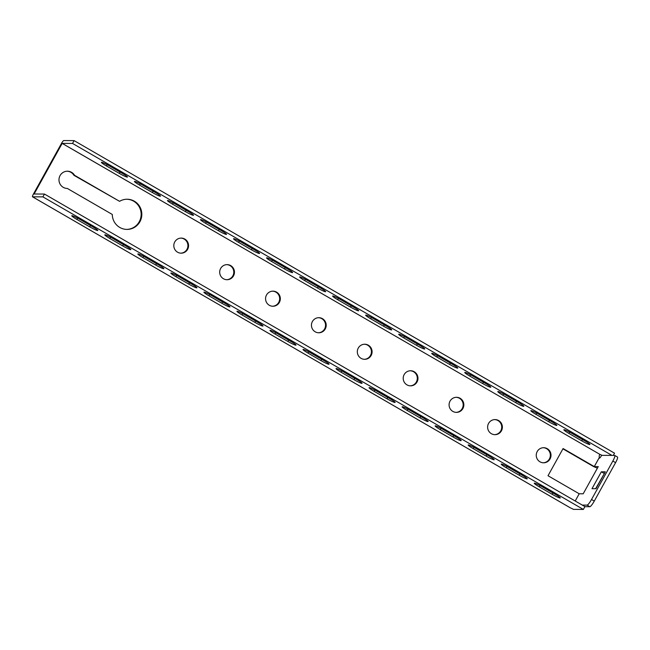 <?xml version="1.0" encoding="UTF-8"?>
<svg xmlns="http://www.w3.org/2000/svg" width="650" height="650" viewBox="0 0 650 650"><rect width="100%" height="100%" fill="white"/><g stroke="black" fill="none" stroke-linecap="round" stroke-linejoin="round"><path stroke-width="0.97" d="M450.044 401.123A7.54 7.386 90.3 0 0 456.422 412.376A7.54 7.386 90.3 0 0 462.889 408.549A7.54 7.386 90.3 0 0 456.503 397.296A7.54 7.386 90.3 0 0 450.044 401.123M456.178 397.304A7.54 7.386 -89.7 0 1 462.223 408.549A7.54 7.386 -89.7 0 1 456.089 412.368M233.496 275.884A7.54 7.386 90.3 0 0 227.11 264.631A7.54 7.386 90.3 0 0 220.651 268.458A7.54 7.386 90.3 0 0 227.029 279.711A7.54 7.386 90.3 0 0 233.496 275.884M187.614 249.348A7.54 7.386 90.3 0 0 181.236 238.095A7.54 7.386 90.3 0 0 174.769 241.922A7.54 7.386 90.3 0 0 181.147 253.175A7.54 7.386 90.3 0 0 187.614 249.348M501.426 430.836A7.54 7.386 90.3 0 0 495.04 419.583A7.54 7.386 90.3 0 0 488.581 423.41A7.54 7.386 90.3 0 0 494.959 434.663A7.54 7.386 90.3 0 0 501.426 430.836M550.054 458.965A7.54 7.386 90.3 0 0 543.676 447.712A7.54 7.386 90.3 0 0 537.209 451.531A7.54 7.386 90.3 0 0 543.595 462.792A7.54 7.386 90.3 0 0 550.054 458.965M112.296 214.459A15.08 14.763 90.3 0 0 139.904 221.756A15.08 14.763 90.3 0 0 119.567 201.329L74.604 175.329A8.621 8.434 90.3 0 0 58.979 179.766A8.621 8.434 90.3 0 0 67.332 188.451L112.296 214.459M602.119 455.358L599.918 454.374A3.234 3.161 90.3 0 0 599.357 457.413L594.279 466.586L563.087 448.549L548.015 475.735L579.207 493.773L575.201 501.004M62.164 143.398L599.901 454.382L62.181 143.382L34.117 194.001L44.468 194.058L584.919 506.618L583.359 509.438L42.908 196.877L44.468 194.058M279.37 302.421A7.54 7.386 90.3 0 0 272.992 291.159A7.54 7.386 90.3 0 0 266.524 294.986A7.54 7.386 90.3 0 0 272.911 306.248A7.54 7.386 90.3 0 0 279.37 302.421M325.252 328.949A7.54 7.386 90.3 0 0 318.874 317.696A7.54 7.386 90.3 0 0 312.406 321.523A7.54 7.386 90.3 0 0 318.784 332.776A7.54 7.386 90.3 0 0 325.252 328.949M371.134 355.485A7.54 7.386 90.3 0 0 364.748 344.232A7.54 7.386 90.3 0 0 358.28 348.059A7.54 7.386 90.3 0 0 364.666 359.312A7.54 7.386 90.3 0 0 371.134 355.485M417.007 382.021A7.54 7.386 90.3 0 0 410.629 370.76A7.54 7.386 90.3 0 0 404.162 374.587A7.54 7.386 90.3 0 0 410.54 385.84A7.54 7.386 90.3 0 0 417.007 382.021M410.296 370.768A7.54 7.386 -89.7 0 1 416.349 382.013A7.54 7.386 -89.7 0 1 410.215 385.832M364.423 344.232A7.54 7.386 -89.7 0 1 370.467 355.477A7.54 7.386 -89.7 0 1 364.333 359.304M318.541 317.704A7.54 7.386 -89.7 0 1 324.594 328.949A7.54 7.386 -89.7 0 1 318.459 332.767M272.659 291.168A7.54 7.386 -89.7 0 1 278.712 302.412A7.54 7.386 -89.7 0 1 272.577 306.231M226.785 264.631A7.54 7.386 -89.7 0 1 232.83 275.884A7.54 7.386 -89.7 0 1 226.696 279.703M180.903 238.103A7.54 7.386 -89.7 0 1 186.956 249.348A7.54 7.386 -89.7 0 1 180.822 253.167M494.715 419.591A7.54 7.386 -89.7 0 1 500.768 430.836A7.54 7.386 -89.7 0 1 494.634 434.655M543.343 447.712A7.54 7.386 -89.7 0 1 549.396 458.957A7.54 7.386 -89.7 0 1 543.262 462.784M67.129 171.218A8.621 8.434 -89.7 0 1 73.946 175.321L119.567 201.329M126.807 199.249A15.08 14.763 -89.7 0 1 139.238 221.756A15.08 14.763 -89.7 0 1 126.644 229.401M613.299 455.414L614.534 453.18L74.092 140.619L63.741 140.562A3.25 0.577 -60 0 0 61.506 143.39L33.467 193.984A3.25 0.577 -60 0 0 32.5 196.804A3.25 0.577 -60 0 0 32.557 196.82L42.908 196.877M562.933 448.833L593.613 466.586L597.391 468.187M538.964 414.326A7.54 0.756 -151 0 0 530.831 410.662A7.54 0.756 -151 0 0 535.884 414.31L548.73 421.744A7.54 0.756 -151 0 0 556.863 425.409A7.54 0.756 -151 0 0 551.809 421.761L538.964 414.326M572 433.436A7.54 0.756 -151 0 0 563.859 429.764A7.54 0.756 -151 0 0 568.913 433.412L581.758 440.846A7.54 0.756 -151 0 0 589.899 444.511A7.54 0.756 -151 0 0 584.846 440.863L572 433.436M62.181 143.382L72.532 143.439L611.967 455.406M505.936 395.224A7.54 0.756 -151 0 0 497.794 391.56A7.54 0.756 -151 0 0 502.848 395.208L515.694 402.634A7.54 0.756 -151 0 0 523.835 406.299A7.54 0.756 -151 0 0 518.781 402.651L505.936 395.224M472.899 376.123A7.54 0.756 -151 0 0 464.766 372.458A7.54 0.756 -151 0 0 469.82 376.106L482.666 383.533A7.54 0.756 -151 0 0 490.799 387.197A7.54 0.756 -151 0 0 485.745 383.549L472.899 376.123M439.871 357.021A7.54 0.756 -151 0 0 431.73 353.356A7.54 0.756 -151 0 0 436.784 356.996L449.629 364.431A7.54 0.756 -151 0 0 457.771 368.095A7.54 0.756 -151 0 0 452.717 364.447L439.871 357.021M406.835 337.911A7.54 0.756 -151 0 0 398.702 334.246A7.54 0.756 -151 0 0 403.756 337.894L416.601 345.329A7.54 0.756 -151 0 0 424.734 348.993A7.54 0.756 -151 0 0 419.681 345.345L406.835 337.911M373.807 318.809A7.54 0.756 -151 0 0 365.666 315.144A7.54 0.756 -151 0 0 370.719 318.793L383.565 326.219A7.54 0.756 -151 0 0 391.706 329.883A7.54 0.756 -151 0 0 386.652 326.235L373.807 318.809M340.771 299.707A7.54 0.756 -151 0 0 332.637 296.043A7.54 0.756 -151 0 0 337.691 299.691L350.537 307.117A7.54 0.756 -151 0 0 358.67 310.781A7.54 0.756 -151 0 0 353.616 307.133L340.771 299.707M307.743 280.605A7.54 0.756 -151 0 0 299.601 276.941A7.54 0.756 -151 0 0 304.655 280.581L317.501 288.015A7.54 0.756 -151 0 0 325.642 291.679A7.54 0.756 -151 0 0 320.588 288.031L307.743 280.605M274.706 261.495A7.54 0.756 -151 0 0 266.573 257.831A7.54 0.756 -151 0 0 271.619 261.479L284.473 268.913A7.54 0.756 -151 0 0 292.606 272.577A7.54 0.756 -151 0 0 287.552 268.929L274.706 261.495M241.678 242.393A7.54 0.756 -151 0 0 233.537 238.729A7.54 0.756 -151 0 0 238.591 242.377L251.436 249.803A7.54 0.756 -151 0 0 259.577 253.467A7.54 0.756 -151 0 0 254.524 249.819L241.678 242.393M208.642 223.291A7.54 0.756 -151 0 0 200.501 219.627A7.54 0.756 -151 0 0 205.554 223.275L218.4 230.701A7.54 0.756 -151 0 0 226.541 234.366A7.54 0.756 -151 0 0 221.488 230.717L208.642 223.291M175.606 204.189A7.54 0.756 -151 0 0 167.472 200.525A7.54 0.756 -151 0 0 172.526 204.165L185.372 211.599A7.54 0.756 -151 0 0 193.505 215.264A7.54 0.756 -151 0 0 188.451 211.616L175.606 204.189M142.577 185.079A7.54 0.756 -151 0 0 134.436 181.415A7.54 0.756 -151 0 0 139.49 185.063L152.336 192.498A7.54 0.756 -151 0 0 160.477 196.162A7.54 0.756 -151 0 0 155.423 192.514L142.577 185.079M109.541 165.977A7.54 0.756 -151 0 0 101.408 162.313A7.54 0.756 -151 0 0 106.462 165.961L119.308 173.388A7.54 0.756 -151 0 0 127.441 177.052A7.54 0.756 -151 0 0 122.387 173.404L109.541 165.977M74.092 140.619L72.532 143.439M583.359 509.438L573.56 509.381L570.196 507.747M506.261 467.748A7.54 0.756 29 0 1 501.207 464.1A7.54 0.756 29 0 1 509.348 467.764L522.194 475.199A7.54 0.756 29 0 1 527.247 478.847A7.54 0.756 29 0 1 519.106 475.174L506.261 467.748L506.984 466.456M552.142 494.284L539.297 486.85A7.54 0.756 29 0 1 534.243 483.202A7.54 0.756 29 0 1 542.376 486.866L555.222 494.301A7.54 0.756 29 0 1 560.276 497.949A7.54 0.756 29 0 1 552.142 494.284L552.882 492.944M476.312 448.663L489.157 456.089A7.54 0.756 29 0 1 494.211 459.737A7.54 0.756 29 0 1 486.078 456.073L473.233 448.646A7.54 0.756 29 0 1 468.179 444.998A7.54 0.756 29 0 1 476.312 448.663M443.284 429.561L456.129 436.987A7.54 0.756 29 0 1 461.183 440.635A7.54 0.756 29 0 1 453.042 436.971L440.196 429.544A7.54 0.756 29 0 1 435.142 425.896A7.54 0.756 29 0 1 443.284 429.561M410.248 410.451L423.093 417.885A7.54 0.756 29 0 1 428.147 421.533A7.54 0.756 29 0 1 420.014 417.869L407.168 410.434A7.54 0.756 29 0 1 402.114 406.786A7.54 0.756 29 0 1 410.248 410.451M377.219 391.349L390.065 398.783A7.54 0.756 29 0 1 395.119 402.431A7.54 0.756 29 0 1 386.977 398.767L374.132 391.332A7.54 0.756 29 0 1 369.078 387.684A7.54 0.756 29 0 1 377.219 391.349M344.183 372.247L357.029 379.673A7.54 0.756 29 0 1 362.082 383.321A7.54 0.756 29 0 1 353.941 379.657L341.096 372.231A7.54 0.756 29 0 1 336.042 368.582A7.54 0.756 29 0 1 344.183 372.247M311.147 353.145L324.001 360.571A7.54 0.756 29 0 1 329.046 364.219A7.54 0.756 29 0 1 320.913 360.555L308.067 353.129A7.54 0.756 29 0 1 303.014 349.481A7.54 0.756 29 0 1 311.147 353.145M278.119 334.035L290.964 341.469A7.54 0.756 29 0 1 296.018 345.118A7.54 0.756 29 0 1 287.877 341.453L275.031 334.019A7.54 0.756 29 0 1 269.977 330.371A7.54 0.756 29 0 1 278.119 334.035M245.082 314.933L257.928 322.368A7.54 0.756 29 0 1 262.982 326.016A7.54 0.756 29 0 1 254.849 322.351L242.003 314.917A7.54 0.756 29 0 1 236.949 311.269A7.54 0.756 29 0 1 245.082 314.933M212.054 295.831L224.9 303.257A7.54 0.756 29 0 1 229.954 306.906A7.54 0.756 29 0 1 221.812 303.241L208.967 295.815A7.54 0.756 29 0 1 203.913 292.167A7.54 0.756 29 0 1 212.054 295.831M179.018 276.729L191.864 284.156A7.54 0.756 29 0 1 196.918 287.804A7.54 0.756 29 0 1 188.784 284.139L175.939 276.713A7.54 0.756 29 0 1 170.885 273.065A7.54 0.756 29 0 1 179.018 276.729M145.99 257.627L158.836 265.054A7.54 0.756 29 0 1 163.889 268.702A7.54 0.756 29 0 1 155.748 265.037L142.903 257.603A7.54 0.756 29 0 1 137.849 253.955A7.54 0.756 29 0 1 145.99 257.627M112.954 238.518L125.799 245.952A7.54 0.756 29 0 1 130.853 249.6A7.54 0.756 29 0 1 122.72 245.936L109.874 238.501A7.54 0.756 29 0 1 104.821 234.853A7.54 0.756 29 0 1 112.954 238.518M79.926 219.416L92.771 226.842A7.54 0.756 29 0 1 97.825 230.49A7.54 0.756 29 0 1 89.684 226.826L76.838 219.399A7.54 0.756 29 0 1 71.784 215.751A7.54 0.756 29 0 1 79.926 219.416M594.279 466.586L599.365 457.454L599.95 457.787M599.511 457.535L599.365 457.454A3.234 0.577 -60 0 0 599.357 458.144A3.234 0.577 -60 0 0 601.632 455.349L614.632 455.423A6.468 1.154 -60 0 1 614.746 455.455A6.468 1.154 -60 0 1 612.836 461.053L591.524 499.493L594.279 501.085A6.468 1.154 120 0 1 589.842 506.707L584.886 506.675M575.217 501.012L579.207 493.773M605.312 471.827L595.961 488.702L591.996 488.686L601.347 471.811L605.312 471.827M589.842 506.707L587.088 505.115L582.262 505.082M587.088 505.115A6.468 1.154 -60 0 0 591.524 499.493M579.231 493.781L583.188 493.805L598.26 466.619L594.295 466.594M617.378 457.015A6.468 1.154 120 0 1 617.5 457.048A6.468 1.154 120 0 1 615.582 462.646L594.279 501.085M595.619 488.702L604.443 473.403M601.347 471.811L604.102 473.403M73.946 175.321L74.604 175.329M570.294 507.804L32.557 196.82M615.582 462.646L612.836 461.053M539.297 486.85L540.012 485.558M568.913 433.412L569.636 432.12M581.758 440.846L582.506 439.506M535.884 414.31L536.599 413.018M548.73 421.744L549.469 420.404M515.694 402.634L516.441 401.302M502.848 395.208L503.571 393.916M482.666 383.533L483.405 382.192M469.82 376.106L470.535 374.806M449.629 364.431L450.377 363.09M436.784 356.996L437.507 355.704M416.601 345.329L417.341 343.988M403.756 337.894L404.471 336.602M383.565 326.219L384.304 324.886M370.719 318.793L371.434 317.501M350.537 307.117L351.276 305.776M337.691 299.691L338.406 298.391M317.501 288.015L318.24 286.674M304.655 280.581L305.37 279.289M284.473 268.913L285.212 267.572M271.619 261.479L272.342 260.187M251.436 249.803L252.176 248.471M238.591 242.377L239.306 241.085M218.4 230.701L219.148 229.361M205.554 223.275L206.278 221.975M185.372 211.599L186.111 210.259M172.526 204.165L173.241 202.873M152.336 192.498L153.083 191.157M139.49 185.063L140.213 183.771M119.308 173.388L120.047 172.055M106.462 165.961L107.177 164.669M519.106 475.174L519.846 473.842M473.233 448.646L473.948 447.354M486.078 456.073L486.817 454.74M440.196 429.544L440.911 428.244M453.042 436.971L453.781 435.63M407.168 410.434L407.883 409.142M420.014 417.869L420.753 416.528M374.132 391.332L374.847 390.041M386.977 398.767L387.717 397.426M341.096 372.231L341.819 370.939M353.941 379.657L354.689 378.324M308.067 353.129L308.783 351.829M320.913 360.555L321.652 359.214M275.031 334.019L275.754 332.727M287.877 341.453L288.624 340.113M242.003 314.917L242.718 313.625M254.849 322.351L255.588 321.011M208.967 295.815L209.69 294.523M221.812 303.241L222.56 301.909M175.939 276.713L176.654 275.413M188.784 284.139L189.524 282.799M142.903 257.603L143.626 256.311M155.748 265.037L156.487 263.697M109.874 238.501L110.589 237.209M122.72 245.936L123.459 244.595M76.838 219.399L77.553 218.107M89.684 226.826L90.423 225.493M32.5 196.804L570.237 507.796M617.5 457.048L614.746 455.455"/></g></svg>
